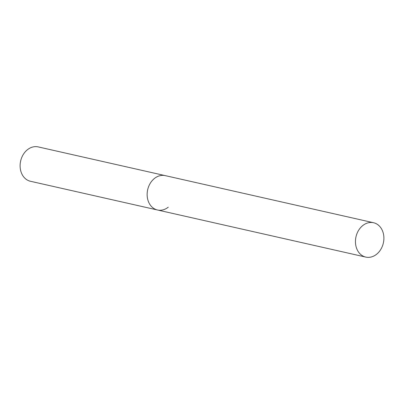 <?xml version="1.0" encoding="UTF-8"?>
<svg xmlns="http://www.w3.org/2000/svg" width="404" height="404" viewBox="0 0 404 404"><rect width="100%" height="100%" fill="white"/><g stroke="black" fill="none" stroke-linecap="round" stroke-linejoin="round"><path stroke-width="0.61" d="M373.554 222.73A17.614 14.029 102.7 0 0 362.762 225.558A17.614 14.029 102.7 0 0 355.54 243.612A17.614 14.029 102.7 0 0 365.787 257.09A17.614 14.029 102.7 0 0 376.579 254.268A17.614 14.029 102.7 0 0 383.8 236.209A17.614 14.029 102.7 0 0 373.554 222.73L165.241 175.629A17.614 14.029 102.7 0 0 154.449 178.457A17.614 14.029 102.7 0 1 165.241 175.629L38.213 146.91A17.614 14.029 102.7 0 0 27.421 149.732A17.614 14.029 102.7 0 0 20.2 167.791A17.614 14.029 102.7 0 0 30.446 181.27L157.474 209.989A17.614 14.029 102.7 0 0 168.266 207.166M157.474 209.989A17.614 14.029 102.7 0 1 147.228 196.511A17.614 14.029 102.7 0 1 154.449 178.457A17.614 14.029 102.7 0 0 147.228 196.511A17.614 14.029 102.7 0 0 157.474 209.989L365.787 257.09"/></g></svg>

